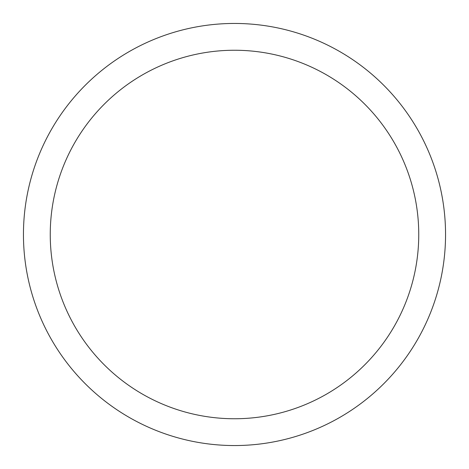 <?xml version="1.0" encoding="UTF-8"?>
<svg xmlns="http://www.w3.org/2000/svg" width="469" height="469" viewBox="0 0 469 469"><rect width="100%" height="100%" fill="white"/><g stroke="black" fill="none" stroke-linecap="round" stroke-linejoin="round"><path stroke-width="0.7" d="M445.55 234.5A211.05 211.05 0 0 0 234.5 23.45A211.05 211.05 0 0 0 23.45 234.5A211.05 211.05 0 0 0 234.5 445.55A211.05 211.05 0 0 0 445.55 234.5M418.753 234.5A184.253 184.253 0 0 0 234.5 50.247A184.253 184.253 0 0 0 50.247 234.5A184.253 184.253 0 0 0 234.5 418.753A184.253 184.253 0 0 0 418.753 234.5"/></g></svg>
